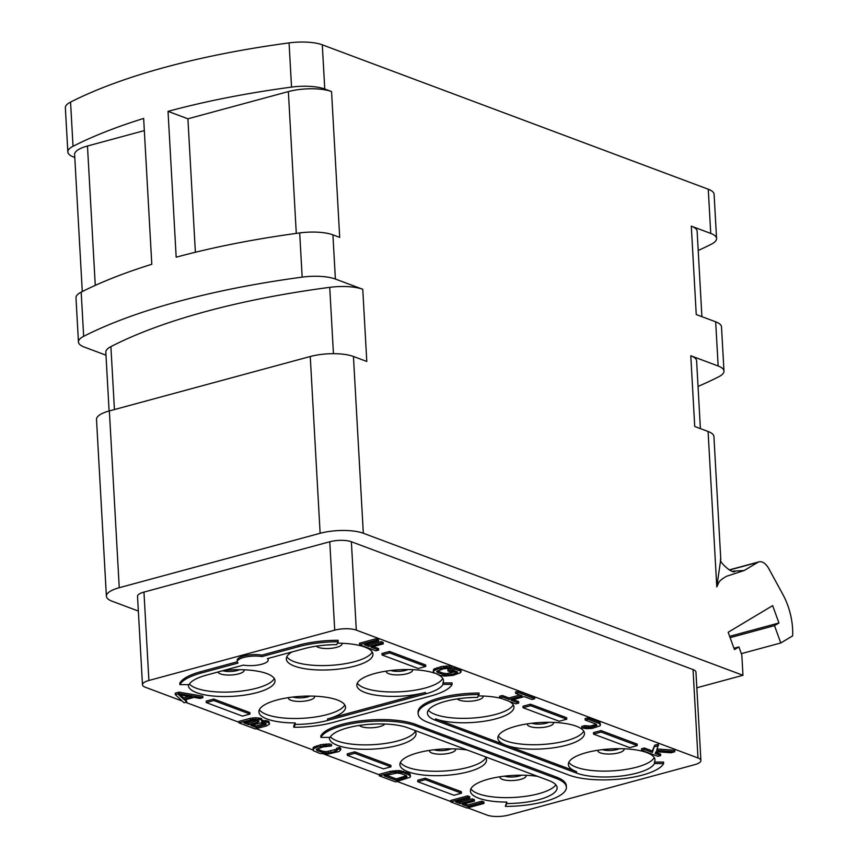 <?xml version="1.0" encoding="UTF-8"?>
<svg xmlns="http://www.w3.org/2000/svg" width="858" height="858" viewBox="0 0 858 858"><rect width="100%" height="100%" fill="white"/><g stroke="black" fill="none" stroke-linecap="round" stroke-linejoin="round"><path stroke-width="1.29" d="M274.292 678.517A43.383 13.235 176.8 0 1 256.767 688.17A43.383 13.235 -3.2 0 1 189.404 684.008M223.412 670.538A43.383 13.235 -3.2 0 1 275.021 680.694A43.383 13.235 -3.2 0 1 257.014 692.588A43.383 13.235 -3.2 0 1 212.291 695.945A43.383 13.235 -3.2 0 1 188.395 685.542A43.383 13.235 -3.2 0 1 188.449 684.63M142.471 684.727L137.527 596.342A15.498 4.73 176.8 0 1 143.962 592.095L148.895 680.48A15.498 4.73 176.8 0 0 142.471 684.727A15.498 4.73 176.8 0 0 145.377 687.269L182.186 701.04M148.895 680.48L334.717 630.147L329.772 541.752A15.498 4.73 176.8 0 1 351.372 541.741L693.05 669.572A15.498 4.73 176.8 0 1 695.956 672.114L700.9 760.499A15.498 4.73 176.8 0 0 697.983 757.957L693.05 669.572M351.372 541.741L356.306 630.126A15.498 4.73 176.8 0 0 334.717 630.147M356.306 630.126L697.983 757.957M467.685 807.85L487.054 815.1A15.498 4.73 176.8 0 0 508.655 815.079L694.465 764.746A15.498 4.73 176.8 0 0 700.9 760.499M450.718 801.501L397.179 781.477M379.236 774.763L324.195 754.161M312.88 749.935L256.167 728.71M238.964 722.275L185.66 702.337M298.906 645.087L298.992 646.567A52.67 16.066 176.8 0 1 338.181 641.752L338.095 640.283A52.67 16.066 176.8 0 0 298.906 645.087L261.915 655.115A15.498 4.73 176.8 0 0 245.613 655.512A15.498 4.73 176.8 0 0 237.183 660.231L237.269 661.711A15.498 4.73 176.8 0 0 238.052 663.073L201.062 673.09A52.67 16.066 176.8 0 0 179.88 684.641L179.794 683.161A52.67 16.066 176.8 0 1 200.976 671.621L201.062 673.09M237.28 661.786L200.976 671.621M179.88 684.641L189.039 684.63A43.383 13.235 -3.2 0 1 206.478 675.117L243.468 665.1A15.498 4.73 176.8 0 0 259.781 664.703A15.498 4.73 176.8 0 0 268.2 659.974L268.125 658.504A15.498 4.73 176.8 0 0 268.114 658.429M337.441 643.178A10.843 3.303 176.8 0 0 337.484 643.168A43.383 13.235 -3.2 0 1 372.951 654.171A43.383 13.235 -3.2 0 1 354.955 666.055A43.383 13.235 -3.2 0 1 310.221 669.422A43.383 13.235 -3.2 0 1 286.325 659.008A43.383 13.235 -3.2 0 1 291.956 651.973M566.398 787.172A52.67 16.066 176.8 0 0 556.499 778.549L556.413 777.069A52.67 16.066 176.8 0 1 566.323 785.692L566.398 787.172A52.67 16.066 176.8 0 1 505.351 806.413L506.767 802.069A43.383 13.235 -3.2 0 1 470.42 791.055A43.383 13.235 -3.2 0 1 488.416 779.161A43.383 13.235 -3.2 0 1 537.762 776.393M556.413 777.069L415.411 724.313A52.67 16.066 176.8 0 0 360.66 720.827A52.67 16.066 176.8 0 0 320.806 735.928L320.881 737.397L330.051 737.387A43.383 13.235 -3.2 0 1 362.87 724.956A43.383 13.235 -3.2 0 1 407.958 727.831L548.959 780.587A43.383 13.235 -3.2 0 1 557.121 787.687A43.383 13.235 -3.2 0 1 506.853 803.538L506.767 802.069M414.521 730.287A43.383 13.235 -3.2 0 1 416.033 733.451A43.383 13.235 -3.2 0 1 398.026 745.345A43.383 13.235 -3.2 0 1 353.303 748.702A43.383 13.235 -3.2 0 1 329.408 738.298A43.383 13.235 -3.2 0 1 329.461 737.387M485.027 756.659A43.383 13.235 -3.2 0 1 486.529 759.834A43.383 13.235 -3.2 0 1 468.532 771.728A43.383 13.235 -3.2 0 1 423.798 775.085A43.383 13.235 -3.2 0 1 399.914 764.682A43.383 13.235 -3.2 0 1 417.91 752.788A43.383 13.235 -3.2 0 1 467.256 750.01M576.501 771.632A43.383 13.235 -3.2 0 1 568.35 764.532A43.383 13.235 -3.2 0 1 586.346 752.638A43.383 13.235 -3.2 0 1 631.08 749.281A43.383 13.235 -3.2 0 1 654.965 759.684A43.383 13.235 -3.2 0 1 654.418 762.065L654.493 763.545A43.383 13.235 -3.2 0 1 621.675 775.975A43.383 13.235 -3.2 0 1 576.587 773.101L576.501 771.632L435.499 718.875A43.383 13.235 -3.2 0 0 495.956 718.822A43.383 13.235 -3.2 0 0 513.963 706.928A43.383 13.235 -3.2 0 0 509.03 701.254M478.496 695.924A10.843 3.303 176.8 0 1 478.442 695.945A43.383 13.235 -3.2 0 1 501.876 698.584M576.587 773.101L435.574 720.345A43.383 13.235 -3.2 0 1 427.423 713.245A43.383 13.235 -3.2 0 1 477.691 697.393L479.107 693.039A52.67 16.066 176.8 0 0 418.06 712.29L418.136 713.759A52.67 16.066 176.8 0 0 428.045 722.382L569.058 775.139A52.67 16.066 176.8 0 0 623.798 778.624A52.67 16.066 176.8 0 0 663.652 763.534L663.577 762.065L654.418 762.065M566.462 745.194A43.383 13.235 -3.2 0 1 505.995 745.248A43.383 13.235 -3.2 0 1 497.844 738.148A43.383 13.235 -3.2 0 1 515.84 726.254A43.383 13.235 -3.2 0 1 560.574 722.897A43.383 13.235 -3.2 0 1 584.47 733.3A43.383 13.235 -3.2 0 1 566.462 745.194M202.885 697.672L202.81 696.192L179 692.149L175.236 693.167L175.322 694.648L184.052 702.766L186.883 702.005L184.609 699.946L194.026 697.393L200.064 698.433L202.885 697.672L179.086 693.618L175.322 694.648M186.883 702.005L185.8 699.624M262.173 720.613L261.529 718.618L255.834 717.706L250.214 718.339L238.91 721.396L238.996 722.876L255.266 728.957L266.57 725.9L269.423 724.227L269.444 723.326L267.149 722.168L261.551 721.9L262.173 720.613L260.221 719.572L252.992 719.304L238.996 722.876M269.444 723.326L268.801 721.342L262.162 720.355M340.765 749.71L340.69 748.24L339.425 747.468L336.604 748.23L337.248 750.214L334.995 751.501L328.528 753.024L324.442 753.013L317.396 750.686L316.387 749.399L322.876 746.964L331.542 745.956L326.072 745.43L316.559 747.339L313.363 748.873L313.309 750.675L319.766 753.388L327.552 754.182L339.082 751.511L340.765 749.71L339.511 748.937L336.679 749.699M336.658 749.206L326.34 751.683L322.501 751.158L316.913 748.927M331.542 745.956L331.467 744.487L329.257 743.961L320.72 744.712L313.277 747.404L312.87 749.903M410.564 776.286L410.038 774.034L408.783 773.262L399.056 770.538L390.519 771.288L379.215 774.345L379.3 775.825L395.57 781.906L410.07 777.305L410.124 775.503L403.668 772.79L399.142 772.007L393.296 772.254L379.3 775.825M481.81 801.19L481.885 802.659L467.76 806.488L462.226 804.418L474.463 801.104L474.388 799.624L472.308 798.852L460.06 802.166L460.145 803.635L455.652 801.951L469.776 798.133L469.691 796.653L467.61 795.881L450.664 800.471L450.74 801.94L467.02 808.032L483.966 803.442L483.88 801.962L481.81 801.19L467.685 805.019L464.457 803.807M460.06 802.166L457.882 801.351M378.668 650.053L371.053 647.2L383.29 643.886L383.204 642.417L381.134 641.634L368.886 644.959L368.972 646.428L364.468 644.744L378.593 640.915L378.517 639.446L376.437 638.663L359.481 643.253L359.566 644.733L375.836 650.814L378.668 650.053L378.582 648.584L373.284 646.6M368.886 644.959L366.709 644.133M461.1 671.632L461.025 670.162L460.113 669.519L454.912 667.578L447.855 669.487L447.94 670.956L450.01 671.739L454.247 670.591L457.024 671.621L457.582 672.146L456.864 672.779L451.094 674.57L444.776 674.946L437.73 672.608L436.722 671.321L443.211 668.886L451.887 667.878L446.417 667.352L436.904 669.261L433.698 670.795L433.644 672.597L440.1 675.321L444.626 676.104L453.174 675.353L460.607 672.661L461.1 671.632L460.188 670.988L454.997 669.047L447.94 670.956M456.499 671.428L446.675 673.605L442.835 673.08L437.248 670.849M451.887 667.878L451.801 666.409L449.603 665.883L441.055 666.645L433.622 669.326L433.204 671.825M519.905 695.001L508.955 697.962L502.38 695.506L499.549 696.267L499.635 697.747L515.905 703.828L518.725 703.067L518.65 701.597L513.352 699.613M518.725 703.067L511.111 700.214L524.302 696.642L531.917 699.495L534.738 698.734L534.652 697.254L518.382 691.173L515.561 691.934L515.647 693.403L522.222 695.87L509.041 699.442L502.456 696.975L499.635 697.747M596.342 724.345L590.497 726.05L584.555 725.643L581.735 726.415L581.81 727.884L586.336 728.667L592.181 728.421L599.967 725.868L600.461 724.838L598.766 723.294L588.03 719.272L585.21 720.044L595.935 724.055L596.954 725.342L590.583 727.52L584.641 727.123L581.81 727.884M600.461 724.838L599.935 722.597L598.68 721.814L587.945 717.803L585.124 718.564L585.21 720.044M657.207 748.991L674.72 750.267L674.806 751.747L656.638 750.407L658.451 744.186L654.686 745.205L652.295 750.986L644.326 748.004L641.505 748.777L641.591 750.246L657.861 756.338L660.681 755.566L660.596 754.096L655.737 752.273M249.968 714.07L249.882 712.59L213.728 699.066L206.199 701.104L206.274 702.584L242.439 716.108L249.968 714.07L213.814 700.536L206.274 702.584M425.74 666.452L425.665 664.982L389.5 651.447L381.971 653.496L382.057 654.965L418.211 668.489L425.74 666.452L389.586 652.927L382.057 654.965M461.475 793.21L461.4 791.73L425.246 778.206L417.707 780.244L417.792 781.713L453.946 795.248L461.475 793.21L425.321 779.675L417.792 781.713M390.98 766.827L390.894 765.357L354.74 751.822L347.2 753.871L347.286 755.34L383.44 768.865L390.98 766.827L354.815 753.303L347.286 755.34M637.258 745.591L637.172 744.111L601.018 730.587L593.479 732.625L593.564 734.105L629.718 747.629L637.258 745.591L601.104 732.067L593.564 734.105M566.752 719.208L566.666 717.738L530.512 704.214L522.983 706.252L523.058 707.721L559.212 721.256L566.752 719.208L530.598 705.684L523.058 707.721M452.145 684.394L442.985 684.405A43.383 13.235 -3.2 0 1 425.536 693.908L327.606 720.441A43.383 13.235 -3.2 0 1 295.334 724.399L295.249 722.929L293.758 725.804L293.844 727.284A52.67 16.066 176.8 0 0 333.033 722.468L430.963 695.945A52.67 16.066 176.8 0 0 452.145 684.394L452.059 682.925L442.9 682.936A43.383 13.235 -3.2 0 0 443.457 680.544A43.383 13.235 -3.2 0 0 437.248 674.249M425.536 693.908L425.45 692.438A43.383 13.235 -3.2 0 1 380.727 695.795A43.383 13.235 -3.2 0 1 356.831 685.392A43.383 13.235 -3.2 0 1 374.839 673.498A43.383 13.235 -3.2 0 1 434.62 673.198M425.45 692.438L327.52 718.972A43.383 13.235 -3.2 0 0 345.527 707.078A43.383 13.235 -3.2 0 0 321.632 696.675A43.383 13.235 -3.2 0 0 276.909 700.031A43.383 13.235 -3.2 0 0 258.901 711.915A43.383 13.235 -3.2 0 0 295.249 722.929M106.392 596.203L96.504 419.423A30.985 9.449 -3.2 0 1 109.363 410.928L310.253 356.51A30.985 9.449 -3.2 0 1 353.442 356.478L363.32 533.247A30.985 9.449 176.8 0 0 320.131 533.29L119.251 587.709A30.985 9.449 176.8 0 0 106.392 596.203A30.985 9.449 176.8 0 0 112.216 601.276L138.352 611.046M363.32 533.247L742.964 675.289L696.835 687.784M143.962 592.095L329.772 541.752M742.964 675.289L741.827 655.019L738.899 646.932L734.448 649.592L728.163 632.26L772.661 605.63L778.946 622.972L774.495 625.632L780.769 642.974L792.642 635.875A46.482 25.247 -105.2 0 0 782.914 594.54L768.875 568.779A15.498 8.419 74.8 0 0 759.019 561.851A15.498 8.419 74.8 0 0 757.839 562.355L744.208 570.506L726.372 576.34C721.696 579.086 719.101 581.316 718.586 583.032L716.784 586.915L720.774 559.266L713.92 436.55A30.985 9.449 -3.2 0 0 708.086 431.477L694.733 426.48L690.787 355.77L718.157 366.001A30.985 9.449 176.8 0 1 723.98 371.074A30.985 9.449 176.8 0 1 718.779 376.759A384.212 117.181 -3.2 0 1 698.037 386.432M81.188 292.128L83.655 336.325A30.985 9.449 176.8 0 0 78.453 341.999L75.987 297.801A30.985 9.449 -3.2 0 1 81.188 292.128A384.212 117.181 -3.2 0 1 151.802 264.275L143.651 118.436A384.212 117.181 176.8 0 0 73.027 146.289A30.985 9.449 176.8 0 0 67.836 151.963L65.358 107.765A30.985 9.449 -3.2 0 1 70.56 102.091A384.212 117.181 -3.2 0 1 289.071 42.9A30.985 9.449 -3.2 0 1 322.297 44.82L324.764 89.017L331.553 91.549L339.704 237.387L332.915 234.856L335.392 279.043L362.762 289.285L366.795 361.475L353.442 356.478M322.297 44.82L708.268 189.232A30.985 9.449 -3.2 0 1 714.092 194.305L716.569 238.492A30.985 9.449 176.8 0 0 710.735 233.419L691.301 226.147A30.985 9.449 -3.2 0 1 697.125 231.22L701.908 316.656M723.98 371.074L721.503 326.887A30.985 9.449 -3.2 0 0 715.679 321.814L696.246 314.543L691.301 226.147M690.787 355.77A30.985 9.449 -3.2 0 1 696.61 360.843L700.396 428.592M74.785 157.454L73.659 157.035A30.985 9.449 176.8 0 1 67.836 151.963M105.984 355.191L84.288 347.072A30.985 9.449 176.8 0 1 78.453 341.999M780.769 642.974L741.333 653.657M774.495 625.632L730.126 637.655M778.946 622.972L729.643 636.325M738.899 646.932L733.965 648.262M698.208 250.504A384.212 117.181 176.8 0 0 711.368 244.176A30.985 9.449 176.8 0 0 716.569 238.492M83.655 336.325A384.212 117.181 -3.2 0 1 302.166 277.134A30.985 9.449 176.8 0 1 335.392 279.043M324.764 89.017A30.985 9.449 176.8 0 0 291.538 87.098A384.212 117.181 176.8 0 0 168.029 111.358L176.18 257.196A384.212 117.181 -3.2 0 1 299.689 232.936A30.985 9.449 -3.2 0 1 332.915 234.856M333.44 353.689L329.729 287.344A378.013 115.294 176.8 0 0 110.907 346.621A30.985 9.449 -3.2 0 0 105.824 352.241L109.105 411.003M329.729 287.344A30.985 9.449 -3.2 0 1 362.762 289.285M168.029 111.358L187.913 118.801L195.377 252.263M187.913 118.801L288.363 91.592A30.985 9.449 -3.2 0 1 331.553 91.549M82.282 291.57L74.614 154.504A30.985 9.449 -3.2 0 1 87.473 146.01L144.326 130.609M338.181 641.752L336.69 644.637A43.383 13.235 -3.2 0 0 304.418 648.594L267.428 658.612A15.498 4.73 176.8 0 1 268.2 659.974M286.819 656.767A43.383 13.235 -3.2 0 0 354.708 661.636A43.383 13.235 176.8 0 0 372.222 651.994M344.787 704.901A43.383 13.235 176.8 0 1 327.273 714.542A43.383 13.235 -3.2 0 1 259.384 709.673M442.985 684.405L442.9 682.936M357.325 683.15A43.383 13.235 -3.2 0 0 425.203 688.019A43.383 13.235 176.8 0 0 442.728 678.367M295.334 724.399L293.844 727.284M261.915 655.115L262.001 656.585A15.498 4.73 176.8 0 0 245.688 656.992A15.498 4.73 176.8 0 0 237.269 661.711M298.992 646.567L262.001 656.585M505.351 806.413L506.853 803.538M555.866 784.802A43.383 13.235 176.8 0 1 538.792 793.682A43.383 13.235 -3.2 0 1 470.903 788.813M485.8 757.657A43.383 13.235 176.8 0 1 468.286 767.309A43.383 13.235 -3.2 0 1 400.396 762.43M415.293 731.284A43.383 13.235 176.8 0 1 397.78 740.926A43.383 13.235 -3.2 0 1 330.416 736.765M556.499 778.549L415.486 725.782A52.67 16.066 176.8 0 0 360.746 722.297A52.67 16.066 176.8 0 0 320.881 737.397M479.182 694.519A52.67 16.066 176.8 0 0 418.136 713.759M513.223 704.75A43.383 13.235 176.8 0 1 495.709 714.403A43.383 13.235 -3.2 0 1 428.346 710.231M654.236 757.507A43.383 13.235 176.8 0 1 636.722 767.159A43.383 13.235 -3.2 0 1 568.833 762.279M583.73 731.134A43.383 13.235 176.8 0 1 566.216 740.776A43.383 13.235 -3.2 0 1 498.326 735.907M654.493 763.545L663.652 763.534M179 692.149L179.086 693.618M178.582 694.648L192.171 696.996L183.698 699.291L178.582 694.648M188.803 696.417L183.612 697.822L180.491 694.98M183.612 697.822L183.698 699.291M262.762 720.302L262.838 721.771M265.562 720.43L265.637 721.91M267.063 720.699L267.149 722.168M268.801 721.342L268.876 722.811M250.214 718.339L250.3 719.808M252.917 717.824L252.992 719.304M255.834 717.706L255.92 719.176M258.633 717.846L258.719 719.315M260.146 718.103L260.221 719.572M261.529 718.618L261.604 720.098M243.897 722.886L254.601 720.205L259.009 721.246L257.69 722.275L248.745 724.699L243.897 722.886M264.672 723.058L266.28 723.97L266.023 724.484L256.016 727.412L250.826 725.471L259.77 723.047L264.672 723.058M258.054 720.591L248.659 723.219L246.139 722.275M258.708 720.977L258.751 721.76M257.604 720.795L257.69 722.275M248.659 723.219L248.745 724.699M265.326 723.305L255.931 725.943L253.056 724.871M265.98 723.702L266.023 724.484M264.875 723.519L264.961 724.989M255.931 725.943L256.016 727.412M339.425 747.468L339.511 748.937M313.277 747.404L313.363 748.873M314.468 746.632L314.554 748.101M316.484 745.859L316.559 747.339M320.72 744.712L320.795 746.192M323.423 744.208L323.498 745.677M325.997 743.961L326.072 745.43M329.257 743.961L329.343 745.441M316.441 749.345L316.484 750.042M317.31 749.216L317.396 750.686M322.501 751.158L322.587 752.627M324.356 751.544L324.442 753.013M326.34 751.683L326.426 753.152M328.442 751.554L328.528 753.024M330.673 751.179L330.759 752.648M334.91 750.021L334.995 751.501M336.443 749.388L336.529 750.857M390.519 771.288L390.594 772.758M393.221 770.774L393.296 772.254M395.795 770.527L395.87 771.996M399.056 770.538L399.142 772.007M401.383 770.795L401.469 772.275M403.592 771.321L403.668 772.79M408.783 773.262L408.858 774.731M410.038 774.034L410.124 775.503M384.202 775.836L397.007 773.037L400.847 773.551L406.038 775.503L407.046 776.79L396.321 780.362L384.202 775.836M406.445 775.782L396.235 778.892L386.432 775.224M406.242 775.954L406.327 777.434M404.708 776.597L404.794 778.067M396.235 778.892L396.321 780.362M467.685 805.019L467.76 806.488M483.966 803.442L481.885 802.659M467.61 795.881L467.696 797.35L450.74 801.94M469.776 798.133L467.696 797.35M472.308 798.852L472.393 800.321L460.145 803.635M474.463 801.104L472.393 800.321M376.437 638.663L376.523 640.143L359.566 644.733M378.593 640.915L376.523 640.143M381.134 641.634L381.209 643.114L368.972 646.428M383.29 643.886L381.209 643.114M460.113 669.519L460.188 670.988M454.912 667.578L454.997 669.047M433.622 669.326L433.698 670.795M434.813 668.554L434.888 670.023M436.819 667.792L436.904 669.261M441.055 666.645L441.141 668.114M443.758 666.13L443.833 667.61M446.332 665.883L446.417 667.352M449.603 665.883L449.678 667.363M436.776 671.267L436.819 671.964M437.644 671.138L437.73 672.608M442.835 673.08L442.921 674.549M444.691 673.466L444.776 674.946M446.675 673.605L446.761 675.074M448.777 673.476L448.863 674.956M451.008 673.101L451.094 674.57M455.244 671.953L455.33 673.423M456.799 671.546L456.864 672.779M502.38 695.506L502.456 696.975M508.955 697.962L509.041 699.442M518.382 691.173L518.468 692.642L515.647 693.403M534.738 698.734L518.468 692.642M584.555 725.643L584.641 727.123M586.411 726.04L586.497 727.509M588.395 726.168L588.47 727.638M590.497 726.05L590.583 727.52M592.728 725.664L592.803 727.134M594.605 725.149L594.691 726.629M596.149 724.517L596.224 725.986M587.945 717.803L588.03 719.272M598.68 721.814L598.766 723.294M599.935 722.597L600.021 724.066M660.681 755.566L655.147 753.496L656.016 751.694L671.042 752.766L674.806 751.747M644.326 748.004L644.412 749.484L641.591 750.246M652.295 750.986L652.37 752.455L644.412 749.484M654.686 745.205L652.37 752.455M658.536 745.656L654.772 746.675M213.728 699.066L213.814 700.536M389.5 651.447L389.586 652.927M425.246 778.206L425.321 779.675M354.74 751.822L354.815 753.303M601.018 730.587L601.104 732.067M530.512 704.214L530.598 705.684M239.554 669.69A10.843 3.303 176.8 0 1 237.205 670.516A10.843 3.303 -3.2 0 1 222.683 670.731M217.964 672.018A13.138 4.011 -3.2 0 0 225.568 674.924A13.138 4.011 -3.2 0 0 238.696 673.862A13.138 4.011 176.8 0 0 244.037 669.798M310.253 356.51L320.131 533.29M708.086 431.477L716.784 586.915M708.268 189.232L710.735 233.419M715.679 321.814L718.157 366.001M729.472 570.034L757.839 562.355M733.054 571.16L744.208 570.506M70.56 102.091L73.027 146.289M299.689 232.936L302.166 277.134M289.071 42.9L291.538 87.098M114.425 409.556L110.907 346.621M109.363 410.928L119.251 587.709M288.363 91.592L296.289 233.397M95.27 285.382L87.473 146.01M341.967 643.264A13.138 4.011 176.8 0 1 336.626 647.34A13.138 4.011 -3.2 0 1 316.291 646.149M330.963 644.755A10.843 3.303 -3.2 0 1 327.005 644.98M310.06 696.074A10.843 3.303 176.8 0 1 307.7 696.9A10.843 3.303 -3.2 0 1 292.921 697.028M288.481 697.629A13.138 4.011 -3.2 0 0 294.97 701.179A13.138 4.011 -3.2 0 0 309.202 700.246A13.138 4.011 176.8 0 0 314.543 696.17M327.606 720.441L327.52 718.972M412.473 669.648A13.138 4.011 176.8 0 1 407.132 673.712A13.138 4.011 -3.2 0 1 392.9 674.656A13.138 4.011 -3.2 0 1 386.411 671.095M390.862 670.495A10.843 3.303 -3.2 0 0 405.641 670.366A10.843 3.303 176.8 0 0 407.99 669.54M500 776.769A13.138 4.011 -3.2 0 0 506.477 780.319A13.138 4.011 -3.2 0 0 520.72 779.375A13.138 4.011 176.8 0 0 526.051 775.31M521.567 775.203A10.843 3.303 176.8 0 1 519.219 776.029A10.843 3.303 -3.2 0 1 504.44 776.168M451.061 748.83A10.843 3.303 176.8 0 1 448.713 749.656A10.843 3.303 -3.2 0 1 433.934 749.785M429.493 750.385A13.138 4.011 -3.2 0 0 435.971 753.935A13.138 4.011 -3.2 0 0 450.214 753.002A13.138 4.011 176.8 0 0 455.544 748.927M374.045 724.045A10.843 3.303 -3.2 0 1 370.077 724.27M359.363 725.439A13.138 4.011 -3.2 0 0 379.708 726.619A13.138 4.011 176.8 0 0 384.824 724.013M415.486 725.782L415.411 724.313M435.574 720.345L435.499 718.875M597.929 750.235A13.138 4.011 -3.2 0 0 604.407 753.785A13.138 4.011 -3.2 0 0 618.65 752.852A13.138 4.011 176.8 0 0 623.981 748.777M619.497 748.68A10.843 3.303 176.8 0 1 617.149 749.506A10.843 3.303 -3.2 0 1 602.37 749.635M471.975 697.511A10.843 3.303 -3.2 0 1 468.018 697.736M457.293 698.905A13.138 4.011 -3.2 0 0 477.638 700.096A13.138 4.011 176.8 0 0 482.979 696.02M548.991 722.297A10.843 3.303 176.8 0 1 546.643 723.122A10.843 3.303 -3.2 0 1 531.863 723.262M527.423 723.862A13.138 4.011 -3.2 0 0 533.912 727.412A13.138 4.011 -3.2 0 0 548.144 726.469A13.138 4.011 176.8 0 0 553.474 722.404M729.214 569.916L759.019 561.851M720.774 559.266C717.717 560.918 732.861 574.645 734.941 571.342"/></g></svg>
